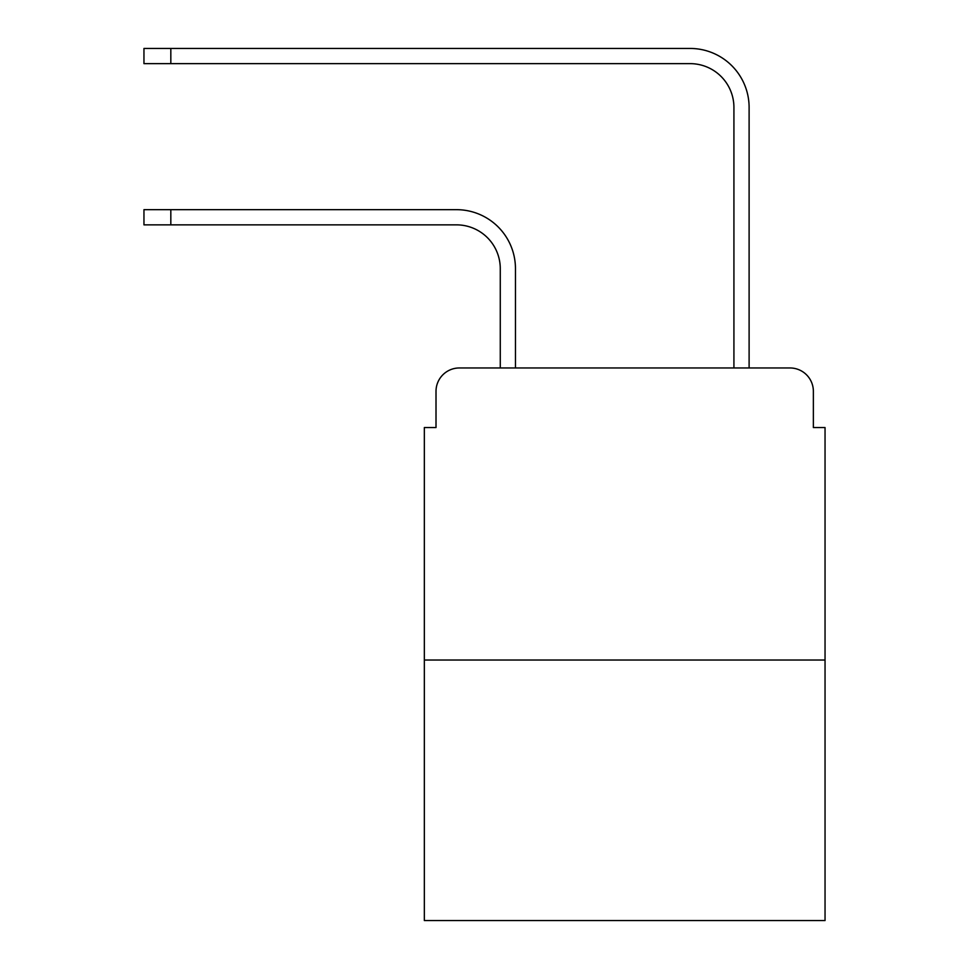 <?xml version="1.0" encoding="UTF-8"?>
<svg xmlns="http://www.w3.org/2000/svg" width="969" height="969" viewBox="0 0 969 969"><rect width="100%" height="100%" fill="white"/><g stroke="black" fill="none" stroke-linecap="round" stroke-linejoin="round"><path stroke-width="1.45" d="M436.014 391.331L436.014 427.547L436.014 391.331A23.365 23.365 0 0 1 459.379 367.966L500.27 367.966L500.27 268.667A43.811 43.811 0 0 0 456.46 224.856A43.811 43.811 0 0 1 500.27 268.667A43.811 43.811 0 0 0 456.46 224.856A43.811 43.811 0 0 1 500.27 268.667A43.811 43.811 0 0 0 456.46 224.856A43.811 43.811 0 0 1 500.27 268.667A43.811 43.811 0 0 0 456.46 224.856A43.811 43.811 0 0 1 500.27 268.667A43.811 43.811 0 0 0 456.46 224.856A43.811 43.811 0 0 1 500.27 268.667A43.811 43.811 0 0 0 456.46 224.856A43.811 43.811 0 0 1 500.27 268.667A43.811 43.811 0 0 0 456.46 224.856A43.811 43.811 0 0 1 500.27 268.667A43.811 43.811 0 0 0 456.46 224.856A43.811 43.811 0 0 1 500.27 268.667A43.811 43.811 0 0 0 456.46 224.856A43.811 43.811 0 0 1 500.27 268.667A43.811 43.811 0 0 0 456.46 224.856A43.811 43.811 0 0 1 500.27 268.667A43.811 43.811 0 0 0 456.46 224.856A43.811 43.811 0 0 1 500.27 268.667A43.811 43.811 0 0 0 456.46 224.856A43.811 43.811 0 0 1 500.27 268.667A43.811 43.811 0 0 0 456.46 224.856A43.811 43.811 0 0 1 500.27 268.667M825.043 660.034L424.337 660.034L424.337 920.55L825.043 920.55L825.043 427.547L813.366 427.547L813.366 391.331A23.365 23.365 0 0 0 790.001 367.966L459.379 367.966M424.337 660.034L424.337 427.547L436.014 427.547M515.46 367.966L515.46 268.667L515.46 367.966L515.46 268.667L515.46 367.966L515.46 268.667L515.46 367.966L515.46 268.667L515.46 367.966L515.46 268.667L515.46 367.966L515.46 268.667L515.46 367.966L515.46 268.667L515.46 367.966L515.46 268.667L515.46 367.966L515.46 268.667L515.46 367.966L515.46 268.667L515.46 367.966L515.46 268.667L515.46 367.966L515.46 268.667L515.46 367.966L515.46 268.667L515.46 367.966L733.921 367.966L733.921 107.45A43.811 43.811 0 0 0 690.11 63.639A43.811 43.811 0 0 1 733.921 107.45A43.811 43.811 0 0 0 690.11 63.639A43.811 43.811 0 0 1 733.921 107.45A43.811 43.811 0 0 0 690.11 63.639A43.811 43.811 0 0 1 733.921 107.45A43.811 43.811 0 0 0 690.11 63.639A43.811 43.811 0 0 1 733.921 107.45A43.811 43.811 0 0 0 690.11 63.639A43.811 43.811 0 0 1 733.921 107.45A43.811 43.811 0 0 0 690.11 63.639A43.811 43.811 0 0 1 733.921 107.45A43.811 43.811 0 0 0 690.11 63.639A43.811 43.811 0 0 1 733.921 107.45A43.811 43.811 0 0 0 690.11 63.639A43.811 43.811 0 0 1 733.921 107.45A43.811 43.811 0 0 0 690.11 63.639A43.811 43.811 0 0 1 733.921 107.45A43.811 43.811 0 0 0 690.11 63.639A43.811 43.811 0 0 1 733.921 107.45A43.811 43.811 0 0 0 690.11 63.639A43.811 43.811 0 0 1 733.921 107.45A43.811 43.811 0 0 0 690.11 63.639A43.811 43.811 0 0 1 733.921 107.45A43.811 43.811 0 0 0 690.11 63.639A43.811 43.811 0 0 1 733.921 107.45M749.11 367.966L749.11 107.45L749.11 367.966L749.11 107.45L749.11 367.966L749.11 107.45L749.11 367.966L749.11 107.45L749.11 367.966L749.11 107.45L749.11 367.966L749.11 107.45L749.11 367.966L749.11 107.45L749.11 367.966L749.11 107.45L749.11 367.966L749.11 107.45L749.11 367.966L749.11 107.45L749.11 367.966L749.11 107.45L749.11 367.966L749.11 107.45L749.11 367.966L749.11 107.45L749.11 367.966L790.001 367.966M813.366 427.547L813.366 391.331M143.957 209.667L170.823 209.667L170.823 224.856L143.957 224.856L143.957 209.667M170.823 224.856L456.46 224.856M515.46 268.667A59 59 0 0 0 456.46 209.667L170.823 209.667M143.957 48.45L170.823 48.45L170.823 63.639L143.957 63.639L143.957 48.45M749.11 107.45A59 59 0 0 0 690.11 48.45L170.823 48.45M170.823 63.639L690.11 63.639"/></g></svg>
